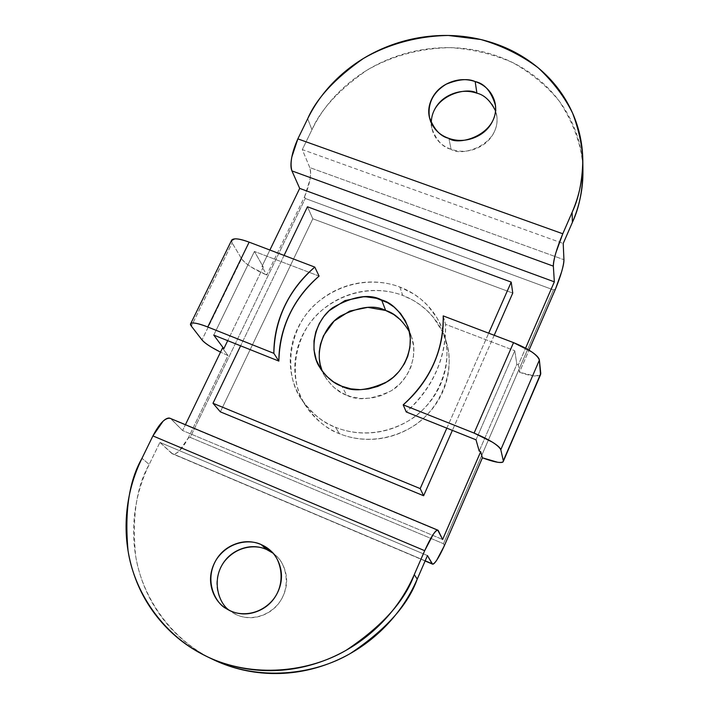 <?xml version="1.0" encoding="UTF-8"?>
<svg xmlns="http://www.w3.org/2000/svg" width="709" height="709" viewBox="0 0 709 709"><rect width="100%" height="100%" fill="white"/><g stroke="black" fill="none" stroke-linecap="round" stroke-linejoin="round"><path stroke-width="0.53" stroke-dasharray="3.54 2.66" d="M229.308 610.325L236.496 614.738C244.729 618.939 263.668 620.472 277.981 604.228C292.179 587.105 285.771 562.822 275.579 555.307L272.814 553.055M399.876 287.048L402.747 295.44C385.767 288.66 353.064 285.612 322.817 309.505C291.895 333.948 288.084 382.461 306.146 406.399C316.763 420.685 327.868 429.787 339.451 433.686L335.517 427.279C323.756 423.326 312.492 414.1 301.724 399.61C283.414 375.353 287.331 326.158 318.731 301.369C349.448 277.122 382.638 280.197 399.876 287.048C409.288 290.601 417.601 295.795 424.797 302.619C431.994 309.452 437.524 317.437 441.388 326.565C445.243 335.712 447.095 345.318 446.954 355.404C446.794 365.489 444.614 375.265 440.422 384.73C436.203 394.186 430.274 402.588 422.635 409.926C414.978 417.255 406.204 422.918 396.313 426.942C386.423 430.939 376.195 432.969 365.64 433.031C355.094 433.066 345.053 431.152 335.517 427.279C325.989 423.379 317.712 417.858 310.666 410.715C303.638 403.554 298.374 395.347 294.855 386.086C291.355 376.825 289.839 367.227 290.318 357.283C290.796 347.357 293.198 337.821 297.514 328.684C301.839 319.555 307.741 311.481 315.221 304.471C322.71 297.47 331.227 292.019 340.763 288.129C350.308 284.256 360.19 282.217 370.417 282.014C380.636 281.819 390.455 283.503 399.876 287.048L413.657 293.925L420.774 299.065L427.749 305.588L437.231 318.261L442.256 328.71L444.188 334.497C453.973 363.814 437.258 405.052 407.604 421.341C378.411 437.772 351.123 433.722 335.517 427.279L339.451 433.686C348.846 437.515 358.736 439.412 369.132 439.376C379.519 439.332 389.587 437.329 399.327 433.394C409.066 429.441 417.698 423.858 425.232 416.644C432.756 409.412 438.587 401.134 442.735 391.811C446.865 382.479 449.01 372.845 449.16 362.902C449.293 352.958 447.459 343.475 443.666 334.453C439.855 325.449 434.404 317.57 427.314 310.817C420.215 304.081 412.026 298.959 402.747 295.44C393.468 291.931 383.799 290.265 373.723 290.442C363.655 290.637 353.915 292.64 344.512 296.459C335.118 300.297 326.734 305.659 319.36 312.563C311.995 319.475 306.191 327.434 301.937 336.438C297.691 345.443 295.334 354.846 294.864 364.648C294.412 374.449 295.91 383.915 299.366 393.052C302.84 402.189 308.034 410.289 314.964 417.344C321.913 424.399 330.075 429.849 339.451 433.686C354.828 440.05 381.708 444.064 410.44 427.882C439.633 411.84 456.073 371.206 446.422 342.279L442.203 331.218L433.509 317.526L426.818 310.347L419.834 304.613L412.842 300.146L402.747 295.44L399.876 287.048M431.285 122.861L431.923 128.542C436.452 140.497 442.841 147.401 451.075 149.271L448.894 138.388L451.075 149.271C460.947 157.309 500.43 145.248 496.805 116.409L495.476 110.834M479.195 451.075L516.852 364.284L514.778 350.725L476.005 439.81L514.778 350.725L516.852 364.284L518.341 364.86L525.599 348.128L518.341 364.86L519.449 372.252L529.029 350.122L519.449 372.252L518.341 364.86L516.852 364.284L479.195 451.075M269.89 250.038L261.922 266.513L263.287 267.036L227.704 340.657L263.287 267.036L254.425 251.447L263.287 267.036L261.922 266.513L266.788 275.048L304.569 196.677L309.895 179.926C310.897 174.325 310.861 170.204 309.771 167.554L302.3 149.581L311.96 129.72L307.671 118.749L311.96 129.72L302.3 149.581L563.212 243.462L302.3 149.581L309.771 167.554L563.939 259.707L309.771 167.554C311.632 174.37 309.895 184.074 304.569 196.677L305.287 198.476L553.437 289.884L443.479 543.697L190.189 437.391L305.287 198.476L190.189 437.391L188.142 438.206L227.988 355.537L222.466 348.11L227.988 355.537L220.517 352.143L227.988 355.537L188.142 438.206L190.189 437.391L443.479 543.697L444.321 545.806L443.479 543.697L553.437 289.884L305.287 198.476L304.569 196.677L266.788 275.048L261.922 266.513L269.89 250.038M170.063 418.301L438.304 530.651L171.25 419.072L182.612 430.54L185.421 424.718L182.612 430.54L442.62 539.496L182.612 430.54L170.497 418.478M159.906 442.407L171.613 453.281L425.187 560.81L171.613 453.281C173.342 454.859 175.788 454.177 178.978 451.252L188.142 438.206C182.195 449.276 177.011 454.504 172.579 453.884L159.906 442.407L149.191 464.448L159.906 442.407L427.465 555.572L159.906 442.407M213.763 335.091L254.425 251.447L213.763 335.091M212.133 659.069C195.569 650.942 181.22 640.023 169.105 626.331C156.237 611.734 146.798 595.206 140.781 576.754C134.799 558.311 132.565 539.372 134.063 519.936C135.596 500.527 140.63 482.031 149.191 464.448L141.995 458.289L149.191 464.448C136.536 486.516 131.998 516.861 135.587 555.484C141.313 593.415 167.732 637.515 212.718 659.352M582.931 171.17C582.701 148.358 574.769 124.952 559.135 100.962C546.728 85.922 531.271 73.142 512.775 62.631C492.923 54.052 472.159 49.072 450.499 47.663C418.372 48.159 389.374 57.092 366.721 70.342C338.849 89.901 320.592 109.691 311.96 129.72C319.626 114.007 330.084 100.066 343.333 87.907C356.592 75.766 371.693 66.221 388.629 59.281C405.575 52.36 423.184 48.513 441.468 47.76C459.751 47.024 477.423 49.479 494.483 55.107C511.544 60.761 526.743 69.269 540.081 80.64C553.419 92.028 563.832 105.526 571.321 121.115C578.792 136.74 582.656 153.321 582.922 170.869L582.931 171.126M476.944 93.207C485.248 96.034 491.124 101.174 494.581 108.637C498.01 116.143 497.966 123.783 494.439 131.573C490.876 139.372 484.859 145.008 476.377 148.482C467.887 151.93 459.45 152.187 451.075 149.271C442.726 146.32 436.886 141.082 433.562 133.549C430.266 126.025 430.416 118.421 433.997 110.737M241.574 258.714C242.965 261.027 246.085 263.748 250.933 266.885L266.788 275.048C254.097 269.606 245.695 264.165 241.574 258.714L201.985 339.895L241.574 258.714L232.162 242.957L241.574 258.714M319.085 276.102L254.425 251.447L319.085 276.102M231.444 240.617L232.162 242.957L191.359 326.149L232.162 242.957L231.613 240.262M266.602 549.493C275.234 553.25 281.189 559.64 284.469 568.662C287.721 577.72 287.305 586.795 283.192 595.879C279.045 604.954 272.407 611.353 263.269 615.066C254.123 618.735 245.199 618.629 236.496 614.738C227.819 610.821 221.917 604.316 218.789 595.214C215.687 586.104 216.227 577.099 220.393 568.175M443.196 315.895L445.544 324.323L514.778 350.725L445.544 324.323C446.147 340.568 443.028 356.388 436.186 371.791C429.308 387.176 419.32 400.567 406.239 411.956C432.907 387.557 446.005 358.346 445.544 324.323L443.196 315.895M540.612 374.512C538.264 377.091 531.209 376.337 519.449 372.252L534.87 376.018L540.515 374.742M555.484 289.033L553.437 289.884L555.484 289.033M322.409 371.436L324.757 376.24C331.573 386.405 338.902 392.733 346.728 395.214L341.835 386.237L346.728 395.214C357.478 401.072 372.376 399.575 391.403 390.721C409.634 379.962 418.487 353.897 411.45 336.615L409.359 331.697M307.458 206.771L312.811 218.789L512.749 293.074L312.811 218.789L307.458 206.771M284.07 255.426L240.617 345.815L284.07 255.426M220.357 411.849L312.811 218.789L220.357 411.849M446.83 428.165L488.696 333.186L446.83 428.165M494.2 335.268L452.377 430.381L494.2 335.268M322.046 370.541L326.787 379.475L333.567 387.105L341.977 392.999L350.459 396.535L360.819 398.467L371.569 398.086L382 395.4L391.687 390.544L400.071 383.755L406.718 375.433L410.874 367.147L413.48 357.123L413.71 346.825L411.557 336.935L407.152 327.806L400.718 319.998M272.327 552.346L275.579 555.307M306.146 406.399L301.724 399.61M429.743 118.695L431.923 128.542M495.653 107.396L496.805 116.409M446.422 342.279L444.188 334.497M227.208 609.217L232.224 612.434M425.116 560.979L172.491 453.849M324.757 376.24L319.458 366.934M411.45 336.615L407.879 326.521"/><path stroke-width="1.06" d="M272.814 553.055L266.575 549.484L261.151 544.574L270.289 550.494C280.64 558.116 287.127 582.78 272.681 600.186C258.111 616.697 238.862 615.146 230.496 610.892C221.687 606.913 215.696 600.301 212.523 591.058C209.385 581.814 209.944 572.659 214.189 563.575C218.452 554.518 225.143 548.137 234.28 544.432C243.417 540.745 252.369 540.79 261.151 544.574C269.925 548.394 275.978 554.881 279.311 564.054C282.607 573.253 282.173 582.47 277.99 591.705C273.763 600.931 267.001 607.436 257.713 611.211C248.416 614.942 239.341 614.836 230.496 610.892L226.153 608.544C215.501 603.341 203.616 580.476 216.484 559.374C230.159 539.336 252.369 539.921 261.151 544.574L266.575 549.484C258.182 545.256 238.401 544.122 224.416 561.475C210.706 579.776 218.904 603.625 229.308 610.325M495.476 110.834C490.389 100.713 484.203 94.829 476.918 93.198L475.163 81.562C484.407 83.414 491.133 91.248 495.352 105.056C499.012 134.267 458.909 146.533 448.894 138.388C440.413 135.41 434.493 130.11 431.116 122.489C427.784 114.858 427.935 107.156 431.568 99.366C435.229 91.594 441.299 85.975 449.772 82.501C458.253 79.036 466.717 78.726 475.163 81.562C483.609 84.406 489.582 89.618 493.083 97.177C496.575 104.764 496.522 112.509 492.941 120.415C489.325 128.32 483.201 134.036 474.596 137.573C465.964 141.073 457.394 141.348 448.894 138.388C440.528 136.518 434.05 129.525 429.459 117.41C427.518 103.399 433.048 92.347 446.058 84.265C458.369 79.213 468.073 78.309 475.163 81.562L476.918 93.198C467.444 86.409 431.497 95.201 431.285 122.861M476.005 439.81L479.195 451.075L476.005 439.81L406.239 411.956L403.199 404.848L474.099 433.084L492.383 442.141C497.585 445.394 500.394 447.92 500.802 449.719L503.31 460.744C503.656 462.348 501.812 462.862 497.762 462.286L482.412 457.81L480.693 451.677L479.195 451.075L480.693 451.677L442.62 539.496L480.693 451.677L482.412 457.81L444.321 545.806L482.412 457.81C494.217 462.215 501.157 463.473 503.23 461.586L540.781 373.466L539.381 360.11C539.15 357.939 536.518 355.138 531.484 351.708L513.538 342.624L443.196 315.895L513.538 342.624L474.099 433.084L403.199 404.848C416.502 393.282 426.658 379.687 433.66 364.054C440.617 348.429 443.799 332.37 443.196 315.895C443.648 350.406 430.319 380.059 403.199 404.848L406.239 411.956L476.005 439.81M525.599 348.128L554.341 281.836L299.694 188.39L269.89 250.038L299.694 188.39L554.341 281.836L525.599 348.128M227.704 340.657L223.84 348.66L222.466 348.11L185.421 424.718L222.466 348.11L223.84 348.66L213.763 335.091L223.84 348.66L227.704 340.657M582.931 171.126C583.117 188.603 579.607 205.681 572.393 222.351L563.212 243.462L563.939 259.707C563.673 266.026 560.854 275.801 555.484 289.033L529.029 350.122L555.484 289.033L561.643 271.751C563.274 266.114 564.036 262.1 563.939 259.707L563.212 243.462L572.393 222.351L572.11 212.354L562.778 233.766L555.856 252.829C554.021 259.157 553.188 263.597 553.348 266.15L554.341 281.836L553.348 266.15L291.931 170.904L299.694 188.39L291.931 170.904L553.348 266.15C553.587 259.131 556.733 248.336 562.778 233.766L572.11 212.354C579.475 195.356 583.046 177.959 582.816 160.145C582.541 142.358 578.615 125.555 571.029 109.735C563.416 93.942 552.843 80.285 539.31 68.755C525.759 57.261 510.329 48.655 493.003 42.957C475.686 37.276 457.748 34.812 439.19 35.583C420.632 36.372 402.756 40.28 385.554 47.317C368.352 54.363 353.02 64.049 339.558 76.359C326.096 88.687 315.47 102.814 307.671 118.749L297.851 138.875L291.753 157.256C290.61 163.522 290.672 168.068 291.931 170.904C289.777 163.336 291.753 152.657 297.851 138.875L562.778 233.766L297.851 138.875L307.671 118.749C316.453 98.445 335.002 78.38 363.309 58.537C386.308 45.092 415.749 36.008 448.354 35.468L480.853 39.518C502.123 45.722 521.204 55.125 538.087 67.727C553.029 81.695 564.541 96.858 572.624 113.21C578.766 129.57 582.16 145.318 582.816 160.456C582.373 180.937 578.801 198.236 572.11 212.354L572.393 222.351C578.978 208.446 582.488 191.386 582.931 171.17L582.816 160.526M432.1 563.744C432.791 564.913 434.316 563.761 436.673 560.287L444.321 545.806C438.871 557.717 434.945 563.832 432.534 564.125L427.465 555.572L432.1 563.744L425.187 560.81L432.1 563.744M442.62 539.496L438.304 530.651C437.613 529.206 435.938 530.421 433.288 534.294L424.691 550.689L414.269 574.627L417.229 579.12L427.465 555.572L417.229 579.12L414.269 574.627L424.691 550.689L152.914 435.911L141.995 458.289C133.283 476.138 128.134 494.917 126.548 514.637C124.997 534.364 127.239 553.596 133.292 572.331C139.372 591.076 148.943 607.861 161.989 622.688C175.079 637.497 190.73 649.107 208.951 657.5C227.208 665.866 246.617 670.235 267.16 670.625C287.721 670.971 307.741 667.231 327.221 659.405C346.674 651.536 363.974 640.227 379.111 625.48C394.204 610.706 405.92 593.752 414.269 574.627C404.99 600.842 382.346 626.02 346.329 650.162C309.416 671.964 252.909 678.947 206.275 656.242C160.571 634.05 133.797 589.25 128.045 550.725C124.465 511.508 129.109 480.693 141.995 458.289L152.914 435.911L424.691 550.689C430.744 537.316 435.104 530.465 437.781 530.146L442.62 539.496M170.497 418.478C168.698 417.424 166.243 418.31 163.123 421.146L152.914 435.911C159.428 423.495 165.144 417.619 170.063 418.301M433.997 110.737C437.595 103.062 443.568 97.523 451.917 94.102C460.274 90.699 468.605 90.397 476.918 93.198L476.944 93.207M231.613 240.262L231.737 240.041C233.66 237.932 239.465 238.641 249.143 242.15L207.764 327L249.143 242.15L314.778 267.089C301.874 278.052 291.824 291.044 284.637 306.075C277.458 321.133 273.86 336.881 273.842 353.321L207.764 327C198.041 323.26 192.343 322.161 190.668 323.721L191.359 326.149L201.985 339.895C204.963 343.342 211.14 347.419 220.517 352.134L211.84 347.428C206.842 344.432 203.563 341.915 201.985 339.895L191.359 326.149C189.631 323.916 190.349 322.87 193.513 323.012C196.703 323.162 201.453 324.5 207.764 327L273.842 353.321L278.867 361.094C278.867 344.884 282.395 329.357 289.449 314.521C296.513 299.703 306.394 286.897 319.085 276.102L314.778 267.089L249.143 242.15C242.877 239.775 238.091 238.676 234.776 238.844L231.444 240.617M278.867 361.094L213.763 335.091L278.867 361.094L273.842 353.321C274.729 319.139 288.377 290.398 314.778 267.089L319.085 276.102C293.109 299.065 279.709 327.398 278.867 361.094M206.691 656.445L212.718 659.352C258.625 681.704 314.184 674.853 350.468 653.423C385.864 629.689 408.118 604.919 417.229 579.12C409.031 597.944 397.519 614.623 382.683 629.149C367.811 643.648 350.813 654.77 331.679 662.507C312.536 670.191 292.852 673.869 272.628 673.523C252.413 673.142 233.323 668.826 215.359 660.602L212.133 659.069M220.393 568.175C224.576 559.259 231.152 552.976 240.138 549.333C249.125 545.7 257.934 545.753 266.575 549.484L266.602 549.493M540.515 374.742L539.381 360.11L500.802 449.719L503.31 460.744L540.612 374.512M474.099 433.084C489.485 439.598 498.392 445.146 500.802 449.719L539.381 360.11C537.378 354.73 528.763 348.899 513.538 342.624L474.099 433.084M409.359 331.697C402.145 319.998 394.239 312.917 385.661 310.48L381.61 299.942C391.838 302.628 400.594 311.481 407.879 326.521C415.049 344.104 406 370.647 387.398 381.619C367.98 390.659 352.798 392.192 341.835 386.237C333.859 383.711 326.397 377.277 319.458 366.934C309.124 351.212 313.475 321.735 332.734 307.653C353.242 296.087 369.531 293.517 381.61 299.942L385.661 310.48C374.582 304.64 359.454 306.527 340.276 316.134C321.992 327.753 314.415 354.606 322.409 371.436M512.749 293.074L511.207 282.102L307.458 206.771L284.07 255.426L307.458 206.771L511.207 282.102L512.749 293.074L494.2 335.268L512.749 293.074M240.617 345.815L212.992 403.279L220.357 411.849L212.992 403.279L420.189 488.598L423.627 495.751L220.357 411.849L423.627 495.751L420.189 488.598L446.83 428.165L420.189 488.598L212.992 403.279L240.617 345.815M488.696 333.186L511.207 282.102L488.696 333.186M452.377 430.381L423.627 495.751L452.377 430.381M341.835 386.237L350.849 388.851L360.323 389.666L368.52 388.931L377.808 386.396L385.341 382.869L393.194 377.339L399.025 371.489L404.405 363.726L407.737 356.352L409.935 347.392L410.281 338.202L408.765 329.313L405.433 320.893L400.488 313.413L394.027 307.032L387.575 302.708L376.568 298.329L366.083 296.814L363.38 296.796L344.982 300.581L329.136 310.728L323.721 316.684L319.387 323.357L315.797 331.892L313.99 340.807L313.99 349.909L316.249 359.915L320.805 369.159L326.521 376.187L333.611 381.965L341.835 386.237M400.718 319.998L393.708 314.495L385.661 310.48L367.776 307.36L349.732 311.065L334.187 321.017L323.472 335.765L320.45 344.273L319.254 351.85L319.263 358.24L320.193 364.479L322.046 370.541M270.289 550.494L272.327 552.346M429.459 117.41L429.743 118.695M495.352 105.056L495.653 107.396M226.153 608.544L227.208 609.217M432.366 564.054L425.116 560.979M540.648 374.441L503.337 461.346M190.774 323.49L231.683 240.129M437.604 530.066L170.16 418.337"/></g></svg>

